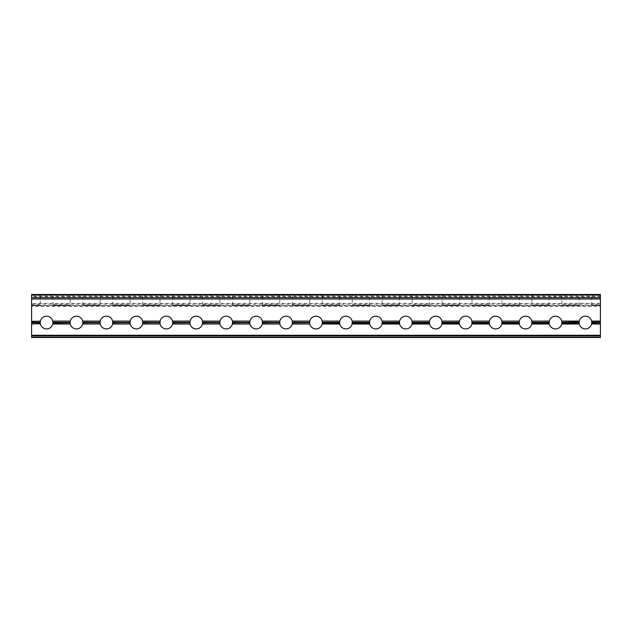 <?xml version="1.0" encoding="UTF-8"?>
<svg xmlns="http://www.w3.org/2000/svg" width="632" height="632" viewBox="0 0 632 632"><rect width="100%" height="100%" fill="white"/><g stroke="black" fill="none" stroke-linecap="round" stroke-linejoin="round"><path stroke-width="0.47" stroke-dasharray="3.16 2.37" d="M600.4 305.027L600.4 305.706L600.4 305.027L591.797 305.027L591.623 305.706L591.789 295.112L600.4 295.168L600.4 294.48L579.236 294.48L579.07 295.112L579.236 294.48L600.4 294.48L31.6 294.48L40.377 294.48L40.211 295.112L40.377 294.48L52.764 294.48L31.6 294.48L31.6 296.74L600.4 296.74L600.4 295.168M591.623 305.706L561.69 305.706L561.856 305.074L561.69 305.706L531.749 305.706L531.915 305.074L531.749 305.706L501.816 305.706L501.982 305.074L501.816 305.706L471.875 305.706L472.041 305.074L471.875 305.706L441.942 305.706L442.108 305.074L441.942 305.706L412.001 305.706L412.167 305.074L412.001 305.706L382.068 305.706L382.234 305.074L382.068 305.706L352.127 305.706L352.293 305.074L352.127 305.706L322.194 305.706L322.36 305.074L322.194 305.706L31.6 305.706L591.623 305.706M579.157 305.604L579.07 295.112L561.856 295.112L561.856 305.074L579.07 305.027L579.157 305.604L561.769 305.604L579.157 305.604M591.702 294.591L591.789 295.112L591.702 294.591L600.4 294.591L591.702 294.591M549.224 305.604L549.224 294.591L549.137 295.168L531.915 295.112L531.915 305.074L549.137 305.027L549.224 305.604L531.828 305.604L549.224 305.604M549.303 294.48L519.362 294.48L519.196 295.112L519.362 294.48L549.303 294.48M561.769 294.591L579.236 294.48L561.69 294.48L561.856 295.112L561.769 294.591L579.157 294.591L561.769 294.591M519.283 305.604L519.196 295.112L501.982 295.112L501.982 305.074L519.196 305.027L519.283 305.604L501.895 305.604L519.283 305.604M531.828 294.591L531.915 295.112L531.828 294.591L549.224 294.591L531.828 294.591M489.35 305.604L489.35 294.591L489.263 295.168L472.041 295.112L472.041 305.074L489.263 305.027L489.35 305.604L471.954 305.604L489.35 305.604M489.429 294.48L459.488 294.48L459.322 295.112L459.488 294.48L489.429 294.48M501.895 294.591L519.362 294.48L501.816 294.48L501.982 295.112L501.895 294.591L519.283 294.591L501.895 294.591M459.417 305.604L459.322 295.112L442.108 295.112L442.108 305.074L459.322 305.027L459.417 305.604L442.021 305.604L459.417 305.604M471.954 294.591L472.041 295.112L471.954 294.591L489.35 294.591L471.954 294.591M429.476 305.604L429.476 294.591L429.389 295.168L412.167 295.112L412.167 305.074L429.389 305.027L429.476 305.604L412.08 305.604L429.476 305.604M429.555 294.48L399.614 294.48L399.456 295.112L399.614 294.48L429.555 294.48M442.021 294.591L459.488 294.48L441.942 294.48L442.108 295.112L442.021 294.591L459.417 294.591L442.021 294.591M399.543 305.604L399.456 295.112L382.234 295.112L382.234 305.074L399.448 305.027L399.543 305.604L382.147 305.604L399.543 305.604M412.08 294.591L412.167 295.112L412.08 294.591L429.476 294.591L412.08 294.591M369.602 305.604L369.602 294.591L369.515 295.168L352.293 295.112L352.293 305.074L369.515 305.027L369.602 305.604L352.206 305.604L369.602 305.604M369.68 294.48L339.747 294.48L339.582 295.112L339.747 294.48L369.68 294.48M382.147 294.591L399.614 294.48L382.068 294.48L382.234 295.112L382.147 294.591L399.543 294.591L382.147 294.591M339.668 305.604L339.582 295.112L322.36 295.112L322.36 305.074L339.574 305.027L339.668 305.604L322.273 305.604L339.668 305.604M352.206 294.591L352.293 295.112L352.206 294.591L369.602 294.591L352.206 294.591M52.93 305.074L52.93 295.112L70.144 295.168L70.31 294.48L70.144 305.074L52.93 305.027L70.144 305.074L70.231 305.604L70.144 305.074L52.93 305.074M31.6 305.027L40.203 305.027L40.377 305.706L40.211 295.112L31.6 295.168M52.843 294.591L82.697 294.48L52.764 294.48L52.93 295.112L52.843 294.591L70.231 294.591L52.843 294.591M82.863 305.074L82.863 295.112L100.077 295.168L100.251 294.48L100.085 305.074L82.863 305.027L100.085 305.074L100.172 305.604L100.085 305.074L82.863 305.074M82.776 294.591L112.638 294.48L82.697 294.48L82.863 295.112L82.776 294.591L100.172 294.591L82.776 294.591M112.804 305.074L112.804 295.112L130.018 295.168L130.184 294.48L130.018 305.074L112.804 305.027L130.018 305.074L130.105 305.604L130.018 305.074L112.804 305.074M112.717 294.591L142.571 294.48L112.638 294.48L112.804 295.112L112.717 294.591L130.105 294.591L112.717 294.591M142.737 305.074L142.737 295.112L159.951 295.168L160.125 294.48L159.959 305.074L142.737 305.027L159.959 305.074L160.046 305.604L159.959 305.074L142.737 305.074M142.65 294.591L172.512 294.48L142.571 294.48L142.737 295.112L142.65 294.591L160.046 294.591L142.65 294.591M172.678 305.074L172.678 295.112L189.892 295.168L190.058 294.48L189.892 305.074L172.678 305.027L189.892 305.074L189.979 305.604L189.892 305.074L172.678 305.074M172.583 294.591L202.445 294.48L172.512 294.48L172.678 295.112L172.583 294.591L189.979 294.591L172.583 294.591M202.611 305.074L202.611 295.112L219.825 295.168L219.999 294.48L219.833 305.074L202.611 305.027L219.833 305.074L219.92 305.604L219.833 305.074L202.611 305.074M202.524 294.591L232.386 294.48L202.445 294.48L202.611 295.112L202.524 294.591L219.92 294.591L202.524 294.591M232.544 305.074L232.544 295.112L249.766 295.168L249.932 294.48L249.766 305.074L232.544 305.074L249.766 305.074L249.853 305.604L249.766 305.074L232.544 305.074M232.458 294.591L262.32 294.48L232.386 294.48L232.544 295.112L232.458 294.591L249.853 294.591L232.458 294.591M262.485 305.074L262.485 295.112L279.7 295.168L279.873 294.48L279.707 305.074L262.485 305.027L279.707 305.074L279.794 305.604L279.707 305.074L262.485 305.074M262.399 294.591L292.253 294.48L262.32 294.48L262.485 295.112L262.399 294.591L279.794 294.591L262.399 294.591M292.418 305.074L292.418 295.112L309.641 295.168L309.806 294.48L309.641 305.074L292.418 305.074L309.641 305.074L309.727 305.604L309.641 305.074L292.418 305.074M292.332 294.591L322.194 294.48L292.253 294.48L292.418 295.112L292.332 294.591L309.727 294.591L292.332 294.591M591.789 322.36L591.702 321.483L600.4 321.483L600.4 322.36L591.789 322.36L600.4 322.739L600.4 323.616L591.623 324.003L600.4 323.616M600.4 321.483L591.702 321.483M591.623 321.096A6.36 6.36 0 0 0 579.236 321.096L561.69 321.096L579.236 321.096M579.157 321.483L579.157 323.616L561.769 323.616L561.769 321.483M561.69 321.096A6.36 6.36 0 0 0 549.303 321.096L531.749 321.096L549.303 321.096M549.224 321.483L549.224 323.616L531.828 323.616L531.828 321.483M531.749 321.096A6.36 6.36 0 0 0 519.362 321.096L501.816 321.096L519.362 321.096M519.283 321.483L519.283 323.616L501.895 323.616L501.895 321.483M501.816 321.096A6.36 6.36 0 0 0 489.429 321.096L471.875 321.096L489.429 321.096M489.35 321.483L489.35 323.616L471.954 323.616L471.954 321.483M471.875 321.096A6.36 6.36 0 0 0 459.488 321.096L441.942 321.096L459.488 321.096M459.417 321.483L459.417 323.616L442.021 323.616L442.021 321.483M441.942 321.096A6.36 6.36 0 0 0 429.555 321.096L412.001 321.096L429.555 321.096M429.476 321.483L429.476 323.616L412.08 323.616L412.08 321.483M412.001 321.096A6.36 6.36 0 0 0 399.614 321.096L382.068 321.096L399.614 321.096M399.543 321.483L399.543 323.616L382.147 323.616L382.147 321.483M382.068 321.096A6.36 6.36 0 0 0 369.68 321.096L352.127 321.096L369.68 321.096M369.602 321.483L369.602 323.616L352.206 323.616L352.206 321.483M352.127 321.096A6.36 6.36 0 0 0 339.747 321.096L322.194 321.096L339.747 321.096M339.668 321.483L339.668 323.616L322.273 323.616L322.273 321.483M52.843 323.616L70.31 324.003L52.843 323.616L52.843 321.483L70.31 321.096L52.843 321.483M52.764 321.096A6.36 6.36 0 0 0 40.377 321.096L31.6 321.096L31.6 306.457L600.4 306.457L600.4 296.74M31.6 321.096L40.377 321.096M40.298 321.483L40.298 323.616L31.6 324.003L40.377 324.003A6.36 6.36 0 0 0 52.764 324.003M82.776 323.616L100.251 324.003L82.776 323.616L82.776 321.483L100.251 321.096L82.776 321.483M82.697 321.096A6.36 6.36 0 0 0 70.31 321.096M70.231 321.483L70.231 323.616M112.717 323.616L130.184 324.003L112.717 323.616L112.717 321.483L130.184 321.096L112.717 321.483M112.638 321.096A6.36 6.36 0 0 0 100.251 321.096M100.172 321.483L100.172 323.616M142.65 323.616L160.125 324.003L142.65 323.616L142.65 321.483L160.125 321.096L142.65 321.483M142.571 321.096A6.36 6.36 0 0 0 130.184 321.096M130.105 321.483L130.105 323.616M172.583 323.616L190.058 324.003L172.583 323.616L172.583 321.483L190.058 321.096L172.583 321.483M172.512 321.096A6.36 6.36 0 0 0 160.125 321.096M160.046 321.483L160.046 323.616M202.524 323.616L219.999 324.003L202.524 323.616L202.524 321.483L219.999 321.096L202.524 321.483M202.445 321.096A6.36 6.36 0 0 0 190.058 321.096M189.979 321.483L189.979 323.616M232.458 323.616L249.932 324.003L232.458 323.616L232.458 321.483L249.932 321.096L232.458 321.483M232.386 321.096A6.36 6.36 0 0 0 219.999 321.096M219.92 321.483L219.92 323.616M262.399 323.616L279.873 324.003L262.399 323.616L262.399 321.483L279.873 321.096L262.399 321.483M262.32 321.096A6.36 6.36 0 0 0 249.932 321.096M249.853 321.483L249.853 323.616M292.332 323.616L309.806 324.003L292.332 323.616L292.332 321.483L309.806 321.096L292.332 321.483M292.253 321.096A6.36 6.36 0 0 0 279.873 321.096M279.794 321.483L279.794 323.616M322.273 294.591L339.747 294.48L322.194 294.48L322.36 295.112L322.273 294.591L339.668 294.591L322.273 294.591M322.194 321.096A6.36 6.36 0 0 0 309.806 321.096M309.727 321.483L309.727 323.616M31.6 305.074L31.6 305.604L31.6 305.074L40.211 305.074L31.6 305.074M31.6 294.591L31.6 295.112L31.6 294.48L40.298 294.591L31.6 294.591M561.769 323.616L579.157 323.616M531.828 323.616L549.224 323.616M501.895 323.616L519.283 323.616M471.954 323.616L489.35 323.616M442.021 323.616L459.417 323.616M412.08 323.616L429.476 323.616M382.147 323.616L399.543 323.616M352.206 323.616L369.602 323.616M31.6 321.483L31.6 323.616M322.273 323.616L339.668 323.616M579.236 324.003A6.36 6.36 0 0 0 591.623 324.003M600.4 335.26L31.6 335.26L31.6 337.52L600.4 337.52L600.4 324.003M31.6 335.26L31.6 324.003M70.31 324.003A6.36 6.36 0 0 0 82.697 324.003M100.251 324.003A6.36 6.36 0 0 0 112.638 324.003M130.184 324.003A6.36 6.36 0 0 0 142.571 324.003M160.125 324.003A6.36 6.36 0 0 0 172.512 324.003M190.058 324.003A6.36 6.36 0 0 0 202.445 324.003M219.999 324.003A6.36 6.36 0 0 0 232.386 324.003M249.932 324.003A6.36 6.36 0 0 0 262.32 324.003M279.873 324.003A6.36 6.36 0 0 0 292.253 324.003M309.806 324.003A6.36 6.36 0 0 0 322.194 324.003M339.747 324.003A6.36 6.36 0 0 0 352.127 324.003M369.68 324.003A6.36 6.36 0 0 0 382.068 324.003M399.614 324.003A6.36 6.36 0 0 0 412.001 324.003M429.555 324.003A6.36 6.36 0 0 0 441.942 324.003M459.488 324.003A6.36 6.36 0 0 0 471.875 324.003M489.429 324.003A6.36 6.36 0 0 0 501.816 324.003M519.362 324.003A6.36 6.36 0 0 0 531.749 324.003M549.303 324.003A6.36 6.36 0 0 0 561.69 324.003M600.4 303.447L31.6 303.447L31.6 296.74M600.4 321.096L600.4 306.457M31.6 303.447L31.6 306.457M591.702 323.616L591.789 322.739M591.789 295.112L600.4 295.112L591.789 295.112M600.4 305.074L591.789 305.074L600.4 305.074M591.702 305.604L600.4 305.604L591.702 305.604M579.07 295.112L561.856 295.112L579.07 295.112M561.856 305.074L579.07 305.074L561.856 305.074M549.137 295.112L531.915 295.112L549.137 295.112M531.915 305.074L549.137 305.074L531.915 305.074M519.196 295.112L501.982 295.112L519.196 295.112M501.982 305.074L519.196 305.074L501.982 305.074M472.041 305.074L489.263 305.074L472.041 305.074M489.263 295.112L472.041 295.112L489.263 295.112M459.322 295.112L442.108 295.112L459.322 295.112M442.108 305.074L459.322 305.074L442.108 305.074M429.389 295.112L412.167 295.112L429.389 295.112M412.167 305.074L429.389 305.074L412.167 305.074M382.234 305.074L399.456 305.074L382.234 305.074M399.456 295.112L382.234 295.112L399.456 295.112M369.515 295.112L352.293 295.112L369.515 295.112M352.293 305.074L369.515 305.074L352.293 305.074M339.582 295.112L322.36 295.112L339.582 295.112M322.36 305.074L339.582 305.074L322.36 305.074M40.298 305.604L31.6 305.604L40.298 305.604M40.211 295.112L31.6 295.112L40.211 295.112M52.93 295.112L70.144 295.112L52.93 295.112M52.843 305.604L70.231 305.604L52.843 305.604M82.776 305.604L100.172 305.604L82.776 305.604M82.863 295.112L100.085 295.112L82.863 295.112M112.717 305.604L130.105 305.604L112.717 305.604M112.804 295.112L130.018 295.112L112.804 295.112M142.737 295.112L159.959 295.112L142.737 295.112M142.65 305.604L160.046 305.604L142.65 305.604M172.678 295.112L189.892 295.112L172.678 295.112M172.583 305.604L189.979 305.604L172.583 305.604M202.611 295.112L219.833 295.112L202.611 295.112M202.524 305.604L219.92 305.604L202.524 305.604M232.544 295.112L249.766 295.112L232.544 295.112M232.458 305.604L249.853 305.604L232.458 305.604M262.399 305.604L279.794 305.604L262.399 305.604M262.485 295.112L279.707 295.112L262.485 295.112M292.332 305.604L309.727 305.604L292.332 305.604M292.418 295.112L309.641 295.112L292.418 295.112M561.856 322.739L579.07 322.739M579.07 322.36L561.856 322.36M531.915 322.739L549.137 322.739M549.137 322.36L531.915 322.36M501.982 322.739L519.196 322.739M519.196 322.36L501.982 322.36M472.041 322.739L489.263 322.739M489.263 322.36L472.041 322.36M442.108 322.739L459.322 322.739M459.322 322.36L442.108 322.36M412.167 322.739L429.389 322.739M429.389 322.36L412.167 322.36M382.234 322.739L399.456 322.739M399.456 322.36L382.234 322.36M352.293 322.739L369.515 322.739M369.515 322.36L352.293 322.36M322.36 322.739L339.582 322.739M339.582 322.36L322.36 322.36M31.6 322.739L40.211 322.739M70.144 322.36L52.93 322.36M40.211 322.36L31.6 322.36M52.93 322.739L70.144 322.739M100.085 322.36L82.863 322.36M82.863 322.739L100.085 322.739M130.018 322.36L112.804 322.36M112.804 322.739L130.018 322.739M159.959 322.36L142.737 322.36M142.737 322.739L159.959 322.739M189.892 322.36L172.678 322.36M172.678 322.739L189.892 322.739M219.833 322.36L202.611 322.36M202.611 322.739L219.833 322.739M249.766 322.36L232.544 322.36M279.707 322.36L262.485 322.36M232.544 322.739L249.766 322.739M309.641 322.36L292.418 322.36M262.485 322.739L279.707 322.739M292.418 322.739L309.641 322.739M31.6 294.757L600.4 294.757M600.4 296.076L31.6 296.076M31.6 304.111L600.4 304.111M600.4 305.438L31.6 305.438M31.6 335.924L600.4 335.924M600.4 337.243L31.6 337.243"/><path stroke-width="0.95" d="M561.769 321.483L561.769 323.616L579.157 323.616L579.157 321.483L561.69 321.096A6.36 6.36 0 0 0 549.303 321.096L531.749 321.096A6.36 6.36 0 0 0 519.362 321.096L501.816 321.096A6.36 6.36 0 0 0 489.429 321.096L471.875 321.096A6.36 6.36 0 0 0 459.488 321.096L441.942 321.096A6.36 6.36 0 0 0 429.555 321.096L412.001 321.096A6.36 6.36 0 0 0 399.614 321.096L382.068 321.096A6.36 6.36 0 0 0 369.68 321.096L352.127 321.096A6.36 6.36 0 0 0 339.747 321.096L322.194 321.096A6.36 6.36 0 0 0 309.806 321.096L292.253 321.096A6.36 6.36 0 0 0 279.873 321.096L262.32 321.096A6.36 6.36 0 0 0 249.932 321.096L232.386 321.096A6.36 6.36 0 0 0 219.999 321.096L202.445 321.096A6.36 6.36 0 0 0 190.058 321.096L172.512 321.096A6.36 6.36 0 0 0 160.125 321.096L142.571 321.096A6.36 6.36 0 0 0 130.184 321.096L112.638 321.096A6.36 6.36 0 0 0 100.251 321.096L82.697 321.096A6.36 6.36 0 0 0 70.31 321.096L52.764 321.096A6.36 6.36 0 0 0 40.377 321.096L31.6 321.483L40.377 321.096M591.702 321.483L591.789 322.36L600.4 322.36L600.4 321.483L591.623 321.096A6.36 6.36 0 0 0 579.236 321.096L579.157 321.483M591.789 322.36L591.702 323.616L600.4 323.616L600.4 337.52L31.6 337.52L31.6 335.26L600.4 335.26M531.828 321.483L531.828 323.616L549.224 323.616L549.224 321.483M501.895 321.483L501.895 323.616L519.283 323.616L519.283 321.483M471.954 321.483L471.954 323.616L489.35 323.616L489.35 321.483M442.021 321.483L442.021 323.616L459.417 323.616L459.417 321.483M412.08 321.483L412.08 323.616L429.476 323.616L429.476 321.483M382.147 321.483L382.147 323.616L399.543 323.616L399.543 321.483M352.206 321.483L352.206 323.616L369.602 323.616L369.602 321.483M322.273 321.483L322.273 323.616L339.668 323.616L339.668 321.483M40.298 323.616L31.6 324.003L40.298 323.616L40.298 321.483M52.843 321.483L52.843 323.616L70.31 324.003A6.36 6.36 0 0 0 82.697 324.003L100.251 324.003A6.36 6.36 0 0 0 112.638 324.003L130.184 324.003A6.36 6.36 0 0 0 142.571 324.003L160.125 324.003A6.36 6.36 0 0 0 172.512 324.003L190.058 324.003A6.36 6.36 0 0 0 202.445 324.003L219.999 324.003A6.36 6.36 0 0 0 232.386 324.003L249.932 324.003A6.36 6.36 0 0 0 262.32 324.003L279.873 324.003A6.36 6.36 0 0 0 292.253 324.003L309.806 324.003A6.36 6.36 0 0 0 322.194 324.003L322.273 323.616M70.231 323.616L70.231 321.483M82.776 321.483L82.776 323.616M100.172 323.616L100.172 321.483M112.717 321.483L112.717 323.616M130.105 323.616L130.105 321.483M142.65 321.483L142.65 323.616M160.046 323.616L160.046 321.483M172.583 321.483L172.583 323.616M189.979 323.616L189.979 321.483M202.524 321.483L202.524 323.616M219.92 323.616L219.92 321.483M232.458 321.483L232.458 323.616M249.853 323.616L249.853 321.483M262.399 321.483L262.399 323.616M279.794 323.616L279.794 321.483M292.332 321.483L292.332 323.616M309.727 323.616L309.727 321.483M600.4 322.36L591.789 322.739M31.6 323.616L31.6 321.483M600.4 298.999L31.6 298.999L31.6 294.48L600.4 294.48L600.4 321.483M31.6 298.999L31.6 321.096M579.157 323.616L579.236 324.003A6.36 6.36 0 0 0 591.623 324.003L591.702 323.616M549.224 323.616L549.303 324.003A6.36 6.36 0 0 0 561.69 324.003L561.769 323.616M519.283 323.616L519.362 324.003A6.36 6.36 0 0 0 531.749 324.003L531.828 323.616M489.35 323.616L489.429 324.003A6.36 6.36 0 0 0 501.816 324.003L501.895 323.616M459.417 323.616L459.488 324.003A6.36 6.36 0 0 0 471.875 324.003L471.954 323.616M429.476 323.616L429.555 324.003A6.36 6.36 0 0 0 441.942 324.003L442.021 323.616M399.543 323.616L399.614 324.003A6.36 6.36 0 0 0 412.001 324.003L412.08 323.616M369.602 323.616L369.68 324.003A6.36 6.36 0 0 0 382.068 324.003L382.147 323.616M339.668 323.616L339.747 324.003A6.36 6.36 0 0 0 352.127 324.003L352.206 323.616M40.377 324.003A6.36 6.36 0 0 0 52.764 324.003L52.843 323.616M31.6 324.003L31.6 335.26M600.4 323.616L600.4 322.739M309.641 322.739L292.418 322.739M279.707 322.739L262.485 322.739M249.766 322.739L232.544 322.739M219.833 322.739L202.611 322.739M189.892 322.739L172.678 322.739M159.959 322.739L142.737 322.739M130.018 322.739L112.804 322.739M100.085 322.739L82.863 322.739M70.144 322.739L52.93 322.739M40.211 322.739L31.6 322.739M339.582 322.739L322.36 322.739M369.515 322.739L352.293 322.739M399.456 322.739L382.234 322.739M429.389 322.739L412.167 322.739M459.322 322.739L442.108 322.739M489.263 322.739L472.041 322.739M519.196 322.739L501.982 322.739M549.137 322.739L531.915 322.739M579.07 322.739L561.856 322.739M591.623 321.096L600.4 321.096M52.764 321.096L70.31 321.096M82.697 321.096L100.251 321.096M112.638 321.096L130.184 321.096M142.571 321.096L160.125 321.096M172.512 321.096L190.058 321.096M202.445 321.096L219.999 321.096M232.386 321.096L249.932 321.096M262.32 321.096L279.873 321.096M292.253 321.096L309.806 321.096M322.194 321.096L339.747 321.096M352.127 321.096L369.68 321.096M382.068 321.096L399.614 321.096M412.001 321.096L429.555 321.096M441.942 321.096L459.488 321.096M471.875 321.096L489.429 321.096M501.816 321.096L519.362 321.096M531.749 321.096L549.303 321.096M561.69 321.096L579.236 321.096M579.236 324.003L561.69 324.003M549.303 324.003L531.749 324.003M519.362 324.003L501.816 324.003M489.429 324.003L471.875 324.003M459.488 324.003L441.942 324.003M429.555 324.003L412.001 324.003M399.614 324.003L382.068 324.003M369.68 324.003L352.127 324.003M339.747 324.003L322.194 324.003M309.806 324.003L292.253 324.003M279.873 324.003L262.32 324.003M249.932 324.003L232.386 324.003M219.999 324.003L202.445 324.003M190.058 324.003L172.512 324.003M160.125 324.003L142.571 324.003M130.184 324.003L112.638 324.003M100.251 324.003L82.697 324.003M70.31 324.003L52.764 324.003M600.4 324.003L591.623 324.003M561.856 322.36L579.07 322.36M531.915 322.36L549.137 322.36M501.982 322.36L519.196 322.36M472.041 322.36L489.263 322.36M442.108 322.36L459.322 322.36M412.167 322.36L429.389 322.36M382.234 322.36L399.456 322.36M352.293 322.36L369.515 322.36M322.36 322.36L339.582 322.36M52.93 322.36L70.144 322.36M31.6 322.36L40.211 322.36M82.863 322.36L100.085 322.36M112.804 322.36L130.018 322.36M142.737 322.36L159.959 322.36M172.678 322.36L189.892 322.36M202.611 322.36L219.833 322.36M232.544 322.36L249.766 322.36M262.485 322.36L279.707 322.36M292.418 322.36L309.641 322.36M600.4 295.033L31.6 295.033M31.6 297.68L600.4 297.68M600.4 335.924L31.6 335.924M31.6 337.243L600.4 337.243"/></g></svg>
